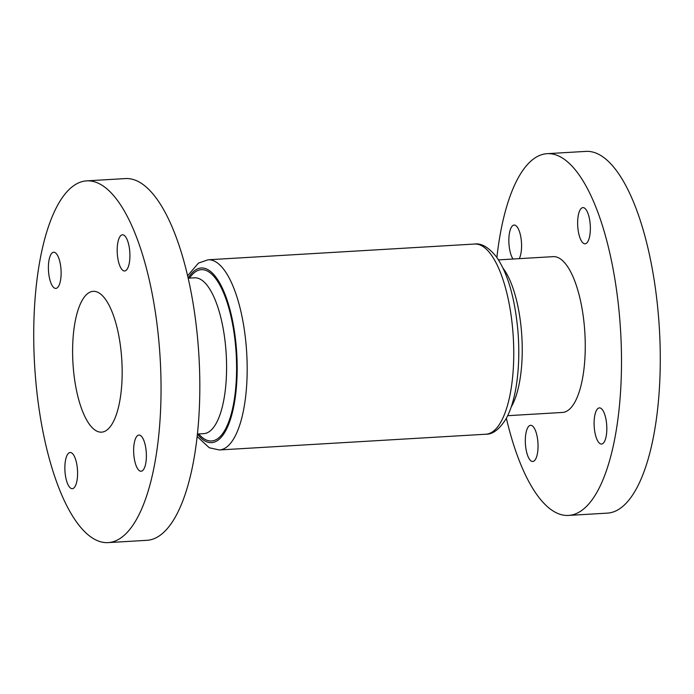 <?xml version="1.0" encoding="UTF-8"?>
<svg xmlns="http://www.w3.org/2000/svg" width="694" height="694" viewBox="0 0 694 694"><rect width="100%" height="100%" fill="white"/><g stroke="black" fill="none" stroke-linecap="round" stroke-linejoin="round"><path stroke-width="1.04" d="M606.651 424.398A18.122 6.289 -93.4 0 0 599.39 407.881A18.122 6.289 -93.4 0 0 594.272 427.539A18.122 6.289 -93.4 0 0 601.533 444.056A18.122 6.289 -93.4 0 0 606.651 424.398M590.186 224.136A18.122 6.289 -93.4 0 0 582.925 207.61A18.122 6.289 -93.4 0 0 577.807 227.268A18.122 6.289 -93.4 0 0 585.068 243.785A18.122 6.289 -93.4 0 0 590.186 224.136M519.251 258.654A18.122 6.289 -93.4 0 0 521.402 241.564A18.122 6.289 -93.4 0 0 514.141 225.047A18.122 6.289 -93.4 0 0 509.023 244.696A18.122 6.289 -93.4 0 0 513.022 259.018M537.867 441.826A18.122 6.289 -93.4 0 0 530.606 425.309A18.122 6.289 -93.4 0 0 525.488 444.967A18.122 6.289 -93.4 0 0 532.74 461.484A18.122 6.289 -93.4 0 0 537.867 441.826M507.678 415.689L562.435 412.453A78.04 27.075 -93.4 0 0 584.504 327.794A78.04 27.075 -93.4 0 0 553.239 256.641L498.474 259.877M506.368 418.248A181.186 62.859 -93.4 0 0 568.516 515.425A181.186 62.859 -93.4 0 0 619.742 318.867A181.186 62.859 -93.4 0 0 547.158 153.678A181.186 62.859 -93.4 0 0 496.878 257.491M568.516 515.425L607.293 513.135A181.186 62.859 -93.4 0 0 658.519 316.577A181.186 62.859 -93.4 0 0 585.927 151.387L547.158 153.678M60.951 268.752A18.122 6.289 -93.4 0 0 53.698 252.234A18.122 6.289 -93.4 0 0 48.571 271.892A18.122 6.289 -93.4 0 0 55.832 288.409A18.122 6.289 -93.4 0 0 60.951 268.752M129.743 251.323A18.122 6.289 -93.4 0 0 122.482 234.806A18.122 6.289 -93.4 0 0 117.355 254.464A18.122 6.289 -93.4 0 0 124.616 270.981A18.122 6.289 -93.4 0 0 129.743 251.323M146.208 451.594A18.122 6.289 -93.4 0 0 138.947 435.069A18.122 6.289 -93.4 0 0 133.821 454.726A18.122 6.289 -93.4 0 0 141.082 471.243A18.122 6.289 -93.4 0 0 146.208 451.594M77.416 469.023A18.122 6.289 -93.4 0 0 70.163 452.505A18.122 6.289 -93.4 0 0 65.036 472.154A18.122 6.289 -93.4 0 0 72.297 488.68A18.122 6.289 -93.4 0 0 77.416 469.023M121.485 355.64A70.536 24.472 -93.4 0 0 93.23 291.333A70.536 24.472 -93.4 0 0 73.286 367.846A70.536 24.472 -93.4 0 0 101.55 432.154A70.536 24.472 -93.4 0 0 121.485 355.64M108.073 542.613L146.842 540.322A181.186 62.859 -93.4 0 0 198.068 343.764A181.186 62.859 -93.4 0 0 125.484 178.575L86.707 180.865A181.186 62.859 -93.4 0 0 35.481 377.423A181.186 62.859 -93.4 0 0 108.073 542.613A181.186 62.859 -93.4 0 0 159.29 346.054A181.186 62.859 -93.4 0 0 86.707 180.865M503.037 268.179A78.04 27.075 86.6 0 1 521.489 331.515A78.04 27.075 86.6 0 1 511.235 406.901M474.67 244.036C481.402 243.021 488.645 247.281 496.401 256.832C507.661 272.994 514.827 297.691 517.915 330.917C519.502 350.8 518.912 369.347 516.154 386.541C513.985 399.874 510.55 410.761 505.848 419.193C499.281 429.43 492.636 434.444 485.904 434.218A95.252 33.043 -93.4 0 0 512.831 330.882A95.252 33.043 -93.4 0 0 474.67 244.036L208.096 259.782A95.252 33.043 86.6 0 1 246.257 346.627A95.252 33.043 86.6 0 1 219.33 449.964L209.267 447.76L197.122 436.509M197.4 434.01L203.776 433.637A78.04 27.075 -93.4 0 0 225.836 348.978A78.04 27.075 -93.4 0 0 194.572 277.826L188.195 278.199M189.488 278.129A85.804 29.773 86.6 0 1 235.76 347.876A85.804 29.773 86.6 0 1 198.692 433.932M197.391 434.071A87.487 30.354 -93.4 0 0 227.467 427.14A87.487 30.354 -93.4 0 0 236.333 347.729A87.487 30.354 -93.4 0 0 188.178 278.147M485.904 434.218L219.33 449.964M187.632 275.752L198.449 263.095L208.096 259.782"/></g></svg>
